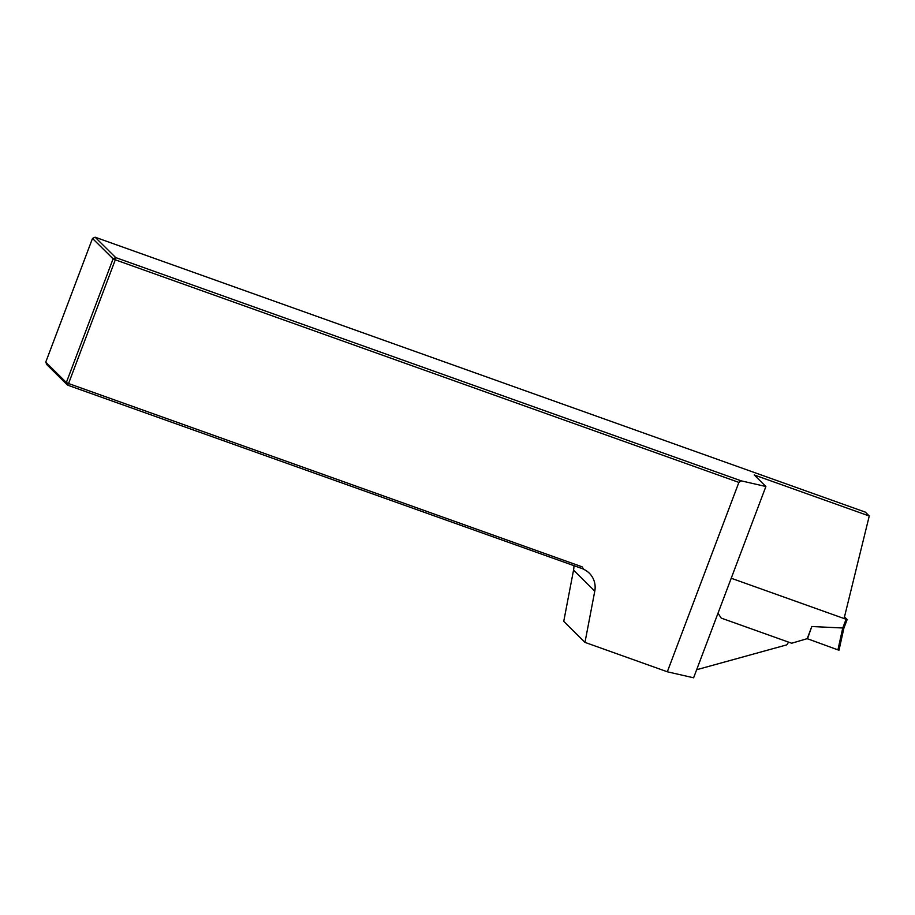 <?xml version="1.0" encoding="UTF-8"?>
<svg xmlns="http://www.w3.org/2000/svg" width="915" height="915" viewBox="0 0 915 915"><rect width="100%" height="100%" fill="white"/><g stroke="black" fill="none" stroke-linecap="round" stroke-linejoin="round"><path stroke-width="1.37" d="M844.076 618.529L869.25 516.003L754.2 474.942L765.889 486.506L693.604 677.798L667.321 671.782L584.982 642.387L563.743 621.365L573.545 570.114A20.53 20.038 134.7 0 0 573.911 565.87M584.982 642.387L594.784 591.136A20.53 20.038 134.7 0 0 583.793 569.359L582.032 566.797L583.793 569.359M667.321 671.782L738.885 482.399L115.301 259.814L68.556 383.522L582.032 566.797M696.658 669.723L786.648 644.892A5.822 5.673 -45.3 0 0 788.341 642.056M869.25 516.003L865.327 512.125L95.114 237.202L115.702 257.584L741.184 480.844L765.889 486.506M115.702 257.584L115.301 259.814L113.094 258.831L92.495 238.438L45.75 362.134L66.349 382.527L113.094 258.831L115.702 257.584M738.885 482.399L741.184 480.844M583.518 569.084L67.516 385.112L46.928 364.73L45.75 362.134M68.556 383.522L67.516 385.112L66.349 382.527L68.556 383.522M95.114 237.202L92.495 238.438M844.488 616.859L847.141 619.489L843.905 628.045L811.799 626.523L807.213 638.659L791.658 643.234L721.237 618.105L718.012 613.222M843.882 628.17L839.021 650.165L837.923 649.879L842.715 628.17L846.089 619.249L731.222 578.246M846.089 619.249L847.141 619.489M837.923 649.879L807.213 638.659M807.453 638.887L811.799 626.523M839.021 650.165L843.905 628.045M573.545 570.114L594.784 591.136M847.164 619.524L843.905 628.125"/></g></svg>
